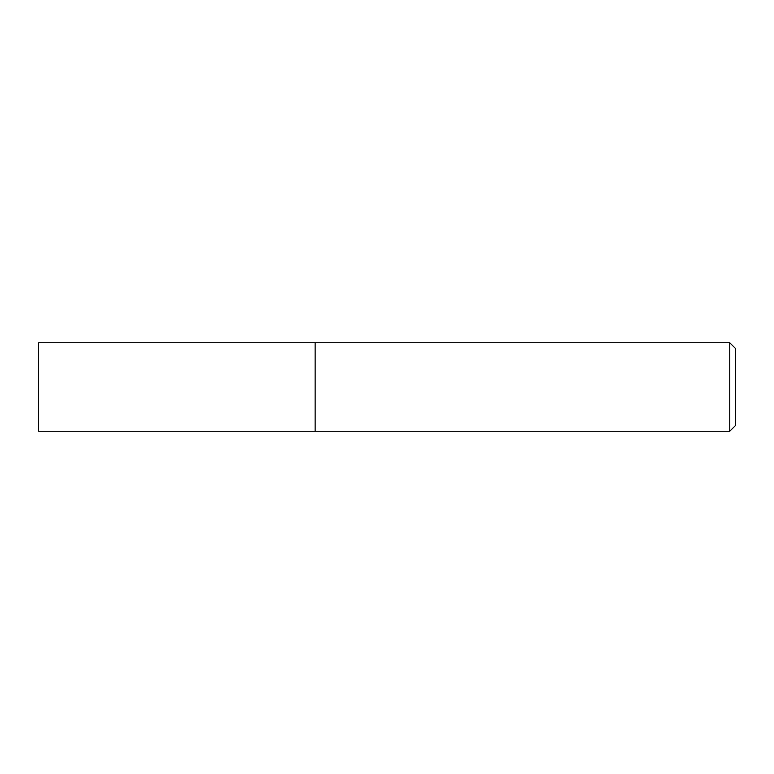 <?xml version="1.0" encoding="UTF-8"?>
<svg xmlns="http://www.w3.org/2000/svg" width="774" height="774" viewBox="0 0 774 774"><rect width="100%" height="100%" fill="white"/><g stroke="black" fill="none" stroke-linecap="round" stroke-linejoin="round"><path stroke-width="1.16" d="M315.124 431.224L315.124 342.776L38.7 342.776L38.7 431.224L315.124 431.224L315.124 342.776L729.776 342.776L729.776 431.224L315.124 431.224M729.776 342.776L735.3 348.3L735.3 425.7L729.776 431.224"/></g></svg>
